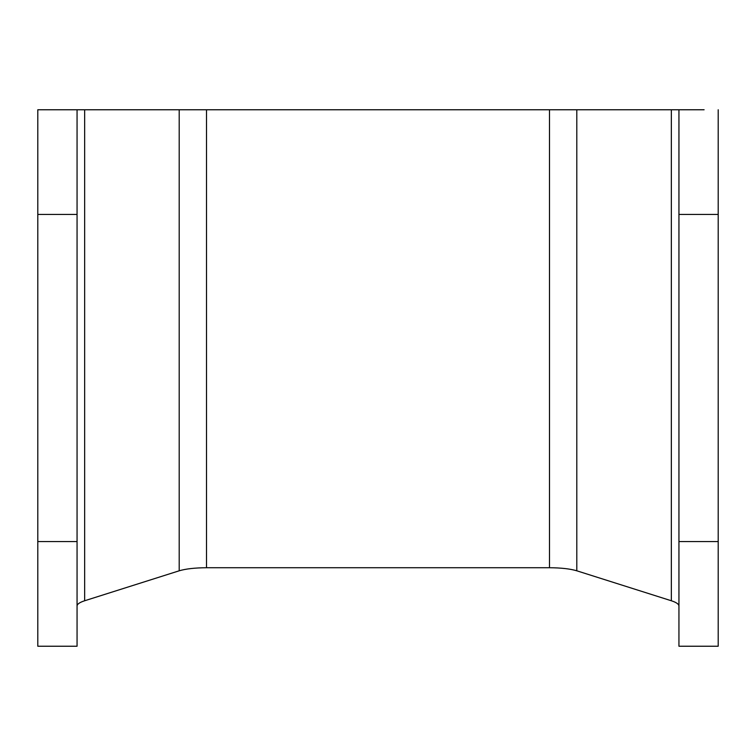 <?xml version="1.0" encoding="UTF-8"?>
<svg xmlns="http://www.w3.org/2000/svg" width="756" height="756" viewBox="0 0 756 756"><rect width="100%" height="100%" fill="white"/><g stroke="black" fill="none" stroke-linecap="round" stroke-linejoin="round"><path stroke-width="1.13" d="M77.055 214.439L77.055 646.238L37.8 646.238L37.8 109.762L77.055 109.762L77.055 214.439L37.8 214.439M704.11 109.762L77.055 109.762M576.8 109.762L576.8 570.799C570.147 568.824 561.056 567.803 549.499 567.728L206.501 567.728C194.944 567.803 185.853 568.824 179.2 570.799L84.653 600.765C79.654 602.381 77.121 604.138 77.055 606.057M718.2 109.762L718.2 646.238L678.945 646.238L678.945 109.762M678.945 606.057C678.879 604.138 676.346 602.381 671.347 600.765L576.8 570.799M77.055 541.561L37.8 541.561M84.653 109.762L84.653 600.765M718.2 214.439L678.945 214.439M671.347 109.762L671.347 600.765M549.499 109.762L549.499 567.728M206.501 109.762L206.501 567.728M179.2 109.762L179.2 570.799M718.2 541.561L678.945 541.561"/></g></svg>
